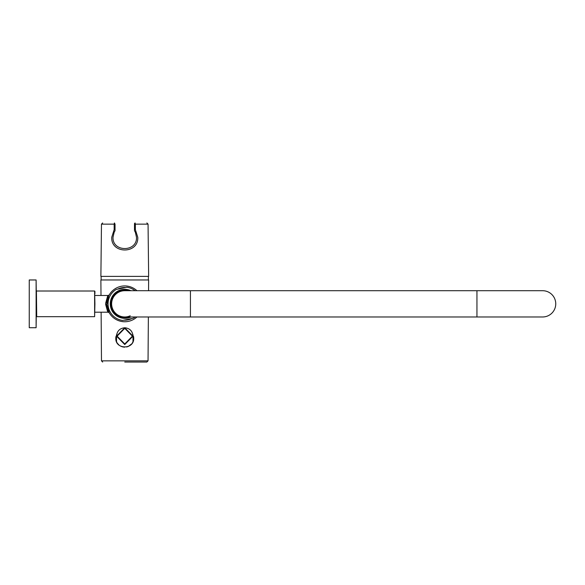 <?xml version="1.0" encoding="UTF-8"?>
<svg xmlns="http://www.w3.org/2000/svg" width="585" height="585" viewBox="0 0 585 585"><rect width="100%" height="100%" fill="white"/><g stroke="black" fill="none" stroke-linecap="round" stroke-linejoin="round"><path stroke-width="0.88" d="M555.75 303.842A13.133 13.133 0 0 0 542.617 290.708L476.95 290.708L476.95 316.975L542.617 316.975A13.133 13.133 0 0 0 555.75 303.842M111.625 303.842A13.133 13.133 0 0 1 124.759 290.708A13.133 13.133 0 0 0 111.625 303.842A13.133 13.133 0 0 0 124.759 316.975A13.133 13.133 0 0 1 111.625 303.842M130.228 315.783A13.133 13.133 0 0 1 124.759 316.975L190.425 316.975L190.425 290.708L124.759 290.708M128.766 290.708A13.733 13.733 0 0 0 113.505 311.703A13.733 13.733 0 0 0 128.766 316.975M105.658 303.842C108.437 314.43 108.437 314.65 105.673 304.507L105.658 303.842C108.437 293.246 108.437 293.034 105.673 303.198M109.249 294.891L108.101 295.666M108.064 295.725L107.479 296.712M107.209 300.302L107.333 299.725M106.865 303.154C109.439 291.988 109.439 292.456 106.865 304.551L109.212 312.726L108.049 310.291M106.901 302.547L107.033 301.319M107.45 299.257L107.706 298.379M109.249 312.792L108.218 312.2L94.916 312.2M130.484 316.975A14.325 14.325 0 0 1 110.433 303.842A14.325 14.325 0 0 1 130.484 290.708M117.483 289.195A16.358 16.358 0 0 1 125.629 287.506M132.034 318.489A16.358 16.358 0 0 1 123.896 320.178M136.934 316.975A17.908 17.908 0 0 1 106.85 303.842A17.908 17.908 0 0 1 136.934 290.708M106.865 304.529L107.026 306.343M107.048 306.489L107.779 309.516M119.216 288.836A16 16 0 0 1 123.896 287.864M130.923 316.975A14.508 14.508 0 0 1 115.771 292.456A14.508 14.508 0 0 1 130.923 290.708M135.098 316.975A16.716 16.716 0 0 1 133.248 318.24L122.682 320.426A16.716 16.716 0 0 1 116.269 289.443L126.843 287.257A16.716 16.716 0 0 1 135.098 290.708M130.301 318.847A16 16 0 0 1 125.629 319.82M36.416 303.842L36.116 327.717L36.116 279.966L36.416 303.842M94.916 303.842L94.616 316.675L94.616 291.008L94.916 303.842M36.116 279.966L29.25 279.966L29.25 327.717L36.116 327.717M94.916 293.692L94.916 291.308M124.759 362.042L146.85 362.042L124.759 362.042M132.78 334.24L133.716 338.218C134.272 349.793 115.223 349.75 115.808 338.218L116.737 334.24M101.125 312.2L101.483 360.857L148.042 360.857L148.363 316.975M148.553 290.708L148.634 279.966L100.883 279.966L101 295.483M132.715 342.335L132.905 341.94A8.241 8.058 -0 0 0 133 340.733L133 336.156C132.546 331.088 129.804 328.28 124.759 327.746L124.759 328.346L132.4 336.156L124.759 343.965L117.117 336.156L124.759 328.346L124.759 327.761C119.72 328.28 116.971 331.088 116.525 336.156L124.759 327.761L133 336.156L124.759 344.55L116.525 336.156L116.525 340.733A8.241 8.058 -0 0 0 116.612 341.94L116.803 342.327M116.883 342.474L117.307 343.176M117.329 343.212L119.15 345.201M119.698 345.603L121.643 346.612M122.506 346.883L124.671 347.176M126.594 346.985L128.093 346.532M128.327 346.43L131.757 343.812M132.239 343.146L132.634 342.481M115.984 336.455A8.95 8.95 0 0 0 115.976 339.973M133.541 339.987A8.95 8.95 0 0 0 133.541 336.463M101.125 276.383L101.125 279.966M148.4 276.383L148.4 279.966M114.163 229.656L115.033 228.603L115.033 224.143L101.468 224.135L100.883 276.383L148.641 276.383L148.056 224.135L135.362 224.135L135.362 229.656L137.775 237.283C138.725 254.241 110.77 254.175 111.75 237.283L114.163 229.656L114.163 224.135L114.433 222.958L115.033 224.143L114.433 222.958M115.033 228.603L115.033 230.709L114.163 232.267L113.015 237.283C112.305 252.325 137.234 252.274 136.502 237.283L135.354 232.267L134.491 230.709L134.491 228.603L135.362 229.656M135.084 222.958L134.491 223.55L135.084 222.958C150.052 222.958 150.052 222.958 135.084 222.958L135.362 224.135L134.491 224.143L134.491 228.603M134.491 223.55L134.491 224.143L135.362 224.135M105.673 304.507L106.865 304.551M36.416 290.708L36.709 316.675L94.616 316.675M124.759 344.55L124.759 343.965M190.425 316.975L476.95 316.975M190.425 290.708L476.95 290.708M108.218 295.483L94.916 295.483M36.709 291.008L94.616 291.008M148.042 360.857L146.85 362.042M101.483 360.857L102.675 362.042M101.468 224.135L102.66 222.958M148.056 224.135L146.857 222.958"/></g></svg>
